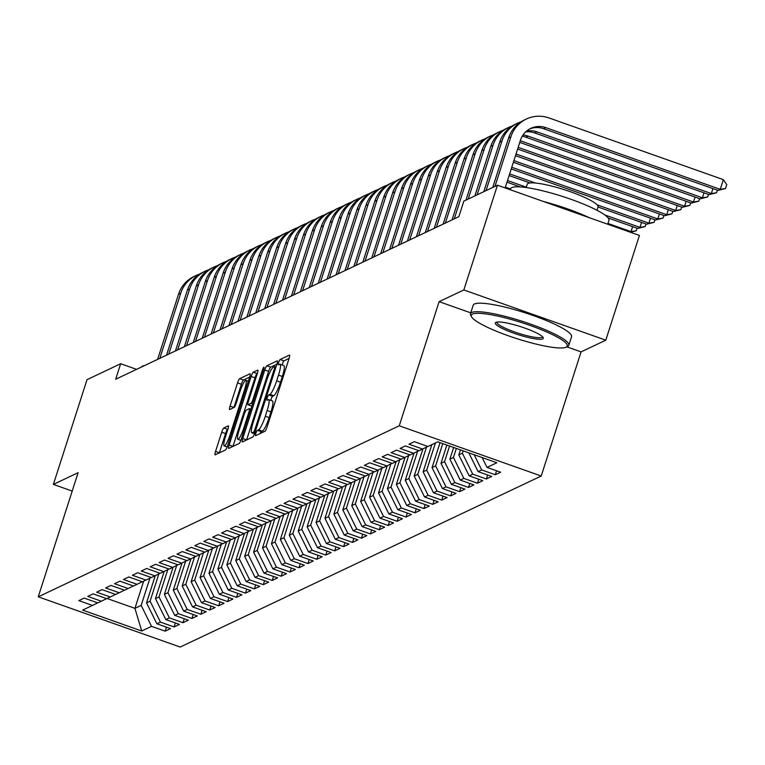<?xml version="1.0" encoding="UTF-8"?>
<svg xmlns="http://www.w3.org/2000/svg" width="765" height="765" viewBox="0 0 765 765"><rect width="100%" height="100%" fill="white"/><g stroke="black" fill="none" stroke-linecap="round" stroke-linejoin="round"><path stroke-width="1.15" d="M255.912 433.277A2.84 0.488 -70.5 0 0 255.577 435.668A2.84 0.488 -70.5 0 0 255.663 435.658L264.977 431.25A4.054 0.698 -70.5 0 0 267.071 427.023L289.074 358.489A4.054 0.698 -70.5 0 0 289.553 355.075A4.054 0.698 -70.5 0 0 289.419 355.094L280.114 359.502A2.84 0.488 -70.5 0 0 278.651 362.457A2.84 0.488 -70.5 0 0 278.317 364.848A2.84 0.488 -70.5 0 0 278.403 364.838L279.608 364.264A12.976 2.228 -70.5 0 1 280.028 364.216A12.976 2.228 -70.5 0 1 278.498 375.118L276.662 380.836A12.976 2.228 -70.5 0 1 269.949 394.348L268.745 394.912A2.84 0.488 -70.5 0 0 267.281 397.867A2.84 0.488 -70.5 0 0 266.947 400.258A2.84 0.488 -70.5 0 0 267.033 400.248L268.238 399.674A12.976 2.228 -70.5 0 1 268.658 399.626A12.976 2.228 -70.5 0 1 267.128 410.528L265.302 416.246A12.976 2.228 -70.5 0 1 258.58 429.758L257.375 430.322A2.84 0.488 -70.5 0 0 255.912 433.277M289.094 358.422L283.958 360.86A2.84 0.488 -70.5 0 0 282.486 363.815A2.84 0.488 -70.5 0 0 282.17 364.972M280.028 364.216L283.863 365.574A12.976 2.228 -70.5 0 1 282.333 376.476L280.506 382.184A12.976 2.228 -70.5 0 1 273.793 395.706L272.589 396.27A2.84 0.488 -70.5 0 0 271.116 399.225A2.84 0.488 -70.5 0 0 270.8 400.382M223.801 427.989A4.054 0.698 -70.5 0 0 221.707 432.215L215.529 451.446A4.054 0.698 -70.5 0 0 215.051 454.85A4.054 0.698 -70.5 0 0 215.185 454.84L225.522 449.944A4.054 0.698 -70.5 0 0 227.616 445.718L249.62 377.183A4.054 0.698 -70.5 0 0 250.098 373.769A4.054 0.698 -70.5 0 0 249.964 373.789L239.636 378.685A4.054 0.698 -70.5 0 0 237.533 382.902L230.074 406.129A4.054 0.698 -70.5 0 0 229.605 409.543A4.054 0.698 -70.5 0 0 229.73 409.524L234.157 407.429A4.054 0.698 -70.5 0 0 236.251 403.203L239.952 391.69A10.844 1.865 -70.5 0 1 245.909 380.348A10.844 1.865 -70.5 0 1 244.637 389.471L230.15 434.587A10.844 1.865 -70.5 0 1 224.183 445.928A10.844 1.865 -70.5 0 1 225.465 436.805L227.874 429.289A4.054 0.698 -70.5 0 0 228.353 425.885A4.054 0.698 -70.5 0 0 228.228 425.895L223.801 427.989L227.635 429.347A4.054 0.698 -70.5 0 0 225.541 433.573L219.364 452.803A4.054 0.698 -70.5 0 0 219.345 452.861M115.678 379.249L458.837 216.667L463.82 201.147L497.451 185.216L463.829 289.954L439.11 301.659L399.253 425.789L38.25 596.824L78.107 472.694L53.387 484.408L87.019 379.67L120.66 363.729L115.678 379.249M242.763 438.536A4.054 0.698 -70.5 0 0 242.295 441.95A4.054 0.698 -70.5 0 0 242.419 441.931L252.756 437.035A4.054 0.698 -70.5 0 0 254.85 432.818L276.863 364.274A4.054 0.698 -70.5 0 0 277.332 360.87A4.054 0.698 -70.5 0 0 277.207 360.879L266.87 365.775A4.054 0.698 -70.5 0 0 264.776 370.002L242.763 438.536L246.607 439.894A4.054 0.698 -70.5 0 0 246.588 439.961M239.139 443.49L228.802 448.386A4.054 0.698 -70.5 0 1 228.668 448.405A4.054 0.698 -70.5 0 1 229.146 444.991L251.149 376.457A4.054 0.698 -70.5 0 1 253.253 372.23L257.671 370.136A4.054 0.698 -70.5 0 1 257.805 370.117A4.054 0.698 -70.5 0 1 257.327 373.53L248.405 401.329A4.054 0.698 -70.5 0 0 247.927 404.733A4.054 0.698 -70.5 0 0 248.061 404.714L250.987 403.327A4.054 0.698 -70.5 0 0 253.091 399.101L262.376 370.164A2.84 0.488 -70.5 0 1 263.944 367.2A2.84 0.488 -70.5 0 1 263.609 369.581L241.233 439.263A4.054 0.698 -70.5 0 1 239.139 443.49M399.253 425.789L541.218 476.021L180.215 647.056L38.25 596.824M496.571 470.781L495.29 474.759L500.645 472.225L487.028 467.405L496.839 462.758L437.752 441.845L427.931 446.502L414.314 441.682L408.959 444.216L422.586 449.036L419.01 450.728L405.393 445.909L400.038 448.443L413.664 453.263L410.088 454.955L396.471 450.136L391.116 452.67L404.733 457.489L401.166 459.182L387.549 454.362L382.194 456.896L395.811 461.716L392.244 463.408L378.627 458.589L373.272 461.123L386.889 465.942L383.322 467.635L369.705 462.815L364.35 465.35L377.967 470.169L374.401 471.862L360.784 467.042L355.429 469.576L369.046 474.396L365.479 476.088L351.862 471.269L346.507 473.803L360.124 478.622L356.557 480.315L342.93 475.495L337.585 478.039L351.202 482.849L347.635 484.541L334.009 479.722L328.663 482.266L342.28 487.085L338.713 488.768L325.087 483.949L319.732 486.492L333.358 491.312L329.791 492.995L316.165 488.175L310.81 490.719L324.436 495.538L320.87 497.231L307.243 492.411L301.888 494.945L315.515 499.765L311.938 501.457L298.321 496.638L292.966 499.172L306.593 503.992L303.017 505.684L289.399 500.865L284.045 503.399L297.671 508.218L294.095 509.911L280.478 505.091L275.123 507.625L288.74 512.445L285.173 514.137L271.556 509.318L266.201 511.852L279.818 516.671L276.251 518.364L262.634 513.544L257.279 516.079L270.896 520.898L267.329 522.591L253.712 517.771L248.357 520.305L261.974 525.125L258.407 526.817L244.79 521.998L239.435 524.532L253.052 529.351L249.486 531.044L235.869 526.224L230.514 528.758L244.131 533.578L240.564 535.27L226.937 530.451L221.592 532.985L235.209 537.805L231.642 539.497L218.015 534.678L212.67 537.212L226.287 542.031L222.72 543.724L209.094 538.904L203.739 541.448L217.365 546.258L213.798 547.95L200.172 543.131L194.817 545.674L208.443 550.494L204.877 552.177L191.25 547.357L185.895 549.901L199.522 554.721L195.945 556.404L182.328 551.584L176.973 554.128L190.6 558.947L187.023 560.63L173.406 555.82L168.051 558.354L181.678 563.174L178.102 564.866L164.485 560.047L159.13 562.581L172.747 567.401L169.18 569.093L155.563 564.274L150.208 566.808L163.825 571.627L160.258 573.32L146.641 568.5L141.286 571.034L154.903 575.854L151.336 577.546L137.719 572.727L132.364 575.261L145.981 580.08L142.414 581.773L128.797 576.953L123.442 579.488L137.059 584.307L133.493 586L119.876 581.18L114.521 583.714L128.138 588.534L124.571 590.226L110.944 585.407L105.599 587.941L119.216 592.76L115.649 594.453L102.022 589.633L96.677 592.167L110.294 596.987L106.727 598.679L93.1 593.86L87.746 596.394L101.372 601.214L97.805 602.906L84.179 598.087L78.824 600.621L92.45 605.44L97.662 602.858M495.29 474.759L481.673 469.94L478.106 471.632L468.802 452.832M487.649 475.008L486.368 478.986L491.723 476.452L478.106 471.632M486.368 478.986L472.751 474.166L469.184 475.859L458.818 454.917L460.434 449.877M478.727 479.234L477.446 483.212L482.801 480.678L469.184 475.859M477.446 483.212L463.829 478.393L460.253 480.085L449.887 459.143L453.635 447.468M469.806 483.461L468.524 487.439L473.879 484.905L460.253 480.085M468.524 487.439L454.907 482.619L451.331 484.312L440.965 463.37L446.846 445.067M460.884 487.688L459.602 491.666L464.957 489.131L451.331 484.312M459.602 491.666L445.985 486.846L442.409 488.539L432.043 467.597L440.047 442.667M451.952 491.914L450.681 495.892L456.036 493.358L442.409 488.539M450.681 495.892L437.054 491.073L433.487 492.765L423.122 471.823L431.852 444.647M443.031 496.141L441.759 500.119L447.114 497.585L433.487 492.765M441.759 500.119L428.132 495.309L424.565 496.992L414.2 476.05L422.93 448.864M434.109 500.367L432.837 504.355L438.192 501.811L424.565 496.992M432.837 504.355L419.21 499.535L415.644 501.218L405.278 480.277L414.008 453.09M425.187 504.604L423.915 508.582L429.27 506.038L415.644 501.218M423.915 508.582L410.289 503.762L406.722 505.445L396.356 484.503L405.087 457.317M416.265 508.83L414.993 512.808L420.339 510.265L406.722 505.445M414.993 512.808L401.367 507.989L397.8 509.681L387.434 488.73L396.165 461.544M407.343 513.057L406.072 517.035L411.417 514.491L397.8 509.681M406.072 517.035L392.445 512.215L388.878 513.908L378.512 492.956L387.243 465.77M398.422 517.283L397.14 521.261L402.495 518.727L388.878 513.908M397.14 521.261L383.523 516.442L379.956 518.135L369.591 497.183L378.321 469.997M389.5 521.51L388.218 525.488L393.573 522.954L379.956 518.135M388.218 525.488L374.601 520.669L371.035 522.361L360.669 501.41L369.39 474.224M380.578 525.737L379.297 529.715L384.652 527.181L371.035 522.361M379.297 529.715L365.68 524.895L362.113 526.588L351.747 505.636L360.468 478.45M371.656 529.963L370.375 533.941L375.73 531.407L362.113 526.588M370.375 533.941L356.758 529.122L353.191 530.814L342.825 509.863L351.546 482.686M362.734 534.19L361.453 538.168L366.808 535.634L353.191 530.814M361.453 538.168L347.836 533.348L344.26 535.041L333.894 514.09L342.624 486.913M353.812 538.417L352.531 542.395L357.886 539.861L344.26 535.041M352.531 542.395L338.914 537.575L335.338 539.268L324.972 518.326L333.703 491.14M344.891 542.643L343.609 546.621L348.964 544.087L335.338 539.268M343.609 546.621L329.992 541.802L326.416 543.494L316.05 522.552L324.781 495.366M335.959 546.87L334.688 550.848L340.043 548.314L326.416 543.494M334.688 550.848L321.061 546.028L317.494 547.721L307.128 526.779L315.859 499.593M327.038 551.096L325.766 555.074L331.121 552.54L317.494 547.721M325.766 555.074L312.139 550.255L308.572 551.948L298.207 531.006L306.937 503.819M318.116 555.323L316.844 559.301L322.199 556.767L308.572 551.948M316.844 559.301L303.217 554.482L299.651 556.174L289.285 535.232L298.015 508.046M309.194 559.55L307.922 563.528L313.277 560.994L299.651 556.174M307.922 563.528L294.296 558.708L290.729 560.401L280.363 539.459L289.094 512.273M300.272 563.776L299 567.764L304.346 565.22L290.729 560.401M299 567.764L285.374 562.944L281.807 564.627L271.441 543.685L280.172 516.499M291.35 568.013L290.078 571.99L295.424 569.447L281.807 564.627M290.078 571.99L276.452 567.171L272.885 568.854L262.519 547.912L271.25 520.726M282.428 572.239L281.147 576.217L286.502 573.673L272.885 568.854M281.147 576.217L267.53 571.398L263.963 573.09L253.597 552.139L262.328 524.953M273.507 576.466L272.225 580.444L277.58 577.9L263.963 573.09M272.225 580.444L258.608 575.624L255.041 577.317L244.676 556.365L253.397 529.179M264.585 580.692L263.303 584.67L268.658 582.136L255.041 577.317M263.303 584.67L249.686 579.851L246.12 581.543L235.754 560.592L244.475 533.406M255.663 584.919L254.382 588.897L259.737 586.363L246.12 581.543M254.382 588.897L240.765 584.077L237.198 585.77L226.832 564.819L235.553 537.632M246.741 589.146L245.46 593.124L250.815 590.59L237.198 585.77M245.46 593.124L231.843 588.304L228.266 589.997L217.901 569.045L226.631 541.859M237.819 593.372L236.538 597.35L241.893 594.816L228.266 589.997M236.538 597.35L222.921 592.531L219.345 594.223L208.979 573.272L217.709 546.086M228.898 597.599L227.616 601.577L232.971 599.043L219.345 594.223M227.616 601.577L213.999 596.757L210.423 598.45L200.057 577.499L208.788 550.322M219.966 601.826L218.694 605.803L224.049 603.269L210.423 598.45M218.694 605.803L205.068 600.984L201.501 602.677L191.135 581.725L199.866 554.548M211.044 606.052L209.773 610.03L215.128 607.496L201.501 602.677M209.773 610.03L196.146 605.211L192.579 606.903L182.213 585.961L190.944 558.775M202.123 610.279L200.851 614.257L206.206 611.723L192.579 606.903M200.851 614.257L187.224 609.437L183.657 611.13L173.292 590.188L182.022 563.002M193.201 614.505L191.929 618.483L197.284 615.949L183.657 611.13M191.929 618.483L178.302 613.664L174.736 615.356L164.37 594.415L173.1 567.228M184.279 618.732L183.007 622.71L188.353 620.176L174.736 615.356M183.007 622.71L169.381 617.89L165.814 619.583L155.448 598.641L164.179 571.455M175.357 622.959L174.085 626.937L179.431 624.403L165.814 619.583M174.085 626.937L160.459 622.117L156.892 623.81L146.526 602.868L155.257 575.682M166.435 627.185L165.154 631.163L170.509 628.629L156.892 623.81M165.154 631.163L151.537 626.353L141.726 631.001L82.63 610.097L92.45 605.44M101.372 601.214L106.584 598.632M143.648 581.19L134.927 608.357L141.171 605.402L149.93 578.12M151.537 626.353L141.171 605.402M141.726 631.001L134.927 608.357L107.081 598.507M110.294 596.987L115.505 594.405M146.526 602.868L150.093 601.175L158.852 573.893M160.459 622.117L150.093 601.175M119.216 592.76L124.427 590.178M155.448 598.641L159.015 596.949L167.774 569.667M169.381 617.89L159.015 596.949M128.138 588.534L133.349 585.952M164.37 594.415L167.937 592.722L176.696 565.44M178.302 613.664L167.937 592.722M137.059 584.307L142.271 581.725M173.292 590.188L176.858 588.495L185.618 561.214M187.224 609.437L176.858 588.495M145.981 580.08L151.193 577.499M182.213 585.961L185.78 584.269L194.54 556.987M196.146 605.211L185.78 584.269M154.903 575.854L160.114 573.262M191.135 581.725L194.702 580.042L203.461 552.76M205.068 600.984L194.702 580.042M163.825 571.627L169.036 569.036M200.057 577.499L203.633 575.816L212.383 548.534M213.999 596.757L203.633 575.816M172.747 567.401L177.968 564.809M208.979 573.272L212.555 571.589L221.315 544.307M222.921 592.531L212.555 571.589M181.678 563.174L186.889 560.582M217.901 569.045L221.477 567.353L230.236 540.08M231.843 588.304L221.477 567.353M190.6 558.947L195.811 556.356M226.832 564.819L230.399 563.126L239.158 535.854M240.765 584.077L230.399 563.126M199.522 554.721L204.733 552.129M235.754 560.592L239.321 558.899L248.08 531.627M249.686 579.851L239.321 558.899M208.443 550.494L213.655 547.903M244.676 556.365L248.243 554.673L257.002 527.391M258.608 575.624L248.243 554.673M217.365 546.258L222.577 543.676M253.597 552.139L257.164 550.446L265.924 523.164M267.53 571.398L257.164 550.446M226.287 542.031L231.499 539.449M262.519 547.912L266.086 546.22L274.845 518.938M276.452 567.171L266.086 546.22M235.209 537.805L240.42 535.223M271.441 543.685L275.008 541.993L283.767 514.711M285.374 562.944L275.008 541.993M244.131 533.578L249.342 530.996M280.363 539.459L283.93 537.766L292.689 510.485M294.296 558.708L283.93 537.766M253.052 529.351L258.264 526.769M289.285 535.232L292.852 533.54L301.611 506.258M303.217 554.482L292.852 533.54M261.974 525.125L267.186 522.543M298.207 531.006L301.773 529.313L310.533 502.031M312.139 550.255L301.773 529.313M270.896 520.898L276.108 518.316M307.128 526.779L310.695 525.086L319.454 497.805M321.061 546.028L310.695 525.086M279.818 516.671L285.039 514.09M316.05 522.552L319.627 520.86L328.376 493.578M329.992 541.802L319.627 520.86M288.74 512.445L293.961 509.853M324.972 518.326L328.548 516.633L337.308 489.351M338.914 537.575L328.548 516.633M297.671 508.218L302.883 505.627M333.894 514.09L337.47 512.407L346.229 485.125M347.836 533.348L337.47 512.407M306.593 503.992L311.804 501.4M342.825 509.863L346.392 508.18L355.151 480.898M356.758 529.122L346.392 508.18M315.515 499.765L320.726 497.173M351.747 505.636L355.314 503.944L364.073 476.672M365.68 524.895L355.314 503.944M324.436 495.538L329.648 492.947M360.669 501.41L364.236 499.717L372.995 472.445M374.601 520.669L364.236 499.717M333.358 491.312L338.57 488.72M369.591 497.183L373.157 495.49L381.917 468.218M383.523 516.442L373.157 495.49M342.28 487.085L347.492 484.494M378.512 492.956L382.079 491.264L390.839 463.982M392.445 512.215L382.079 491.264M351.202 482.849L356.414 480.267M387.434 488.73L391.001 487.037L399.76 459.755M401.367 507.989L391.001 487.037M360.124 478.622L365.335 476.04M396.356 484.503L399.923 482.811L408.682 455.529M410.289 503.762L399.923 482.811M369.046 474.396L374.257 471.814M405.278 480.277L408.845 478.584L417.604 451.302M419.21 499.535L408.845 478.584M377.967 470.169L383.179 467.587M414.2 476.05L417.767 474.357L426.526 447.076M428.132 495.309L417.767 474.357M386.889 465.942L392.101 463.361M423.122 471.823L426.688 470.131L435.419 442.954M437.054 491.073L426.688 470.131M395.811 461.716L401.032 459.134M432.043 467.597L435.62 465.904L442.772 443.624M445.985 486.846L435.62 465.904M404.733 457.489L409.954 454.907M440.965 463.37L444.542 461.678L449.562 446.024M454.907 482.619L444.542 461.678M413.664 453.263L418.876 450.681M449.887 459.143L453.463 457.451L456.351 448.433M463.829 478.393L453.463 457.451M422.586 449.036L427.798 446.454M458.818 454.917L462.385 453.224L463.15 450.834M472.751 474.166L462.385 453.224M481.673 469.94L474.137 454.726M136.553 369.352L120.66 363.729M53.387 484.408L72.206 491.063M566.827 346.841L581.075 351.89L605.794 340.176L463.829 289.954M605.794 340.176L639.425 235.438L497.451 185.216M581.075 351.89L541.218 476.021M487.028 467.405L482.151 457.556M439.11 301.659L470.762 312.856M260.148 433.535A2.84 0.488 -70.5 0 1 261.219 431.68L262.424 431.116A12.976 2.228 -70.5 0 0 269.137 417.604L265.302 416.246M268.658 399.626L272.493 400.984A12.976 2.228 -70.5 0 1 270.973 411.886L269.137 417.604M276.882 364.216L270.705 367.133A4.054 0.698 -70.5 0 0 268.611 371.36L246.607 439.894M253.502 432.158A2.84 0.488 -70.5 0 0 254.975 429.203L274.291 369.046A2.84 0.488 -70.5 0 0 274.625 366.655A2.84 0.488 -70.5 0 0 274.53 366.674L273.258 367.276A12.976 2.228 -70.5 0 0 266.545 380.788L253.339 421.907A12.976 2.228 -70.5 0 0 251.819 432.808A12.976 2.228 -70.5 0 0 252.23 432.761L253.502 432.158L254.908 432.655M257.346 373.463L257.088 373.588A4.054 0.698 -70.5 0 0 254.994 377.814L232.981 446.349A4.054 0.698 -70.5 0 0 232.962 446.416M251.675 405.995A4.054 0.698 -70.5 0 0 251.761 406.091A4.054 0.698 -70.5 0 0 251.886 406.081L248.061 404.714M239.139 430.169A10.844 1.865 -70.5 0 0 237.867 439.282A10.844 1.865 -70.5 0 0 243.825 427.951L248.931 412.048A4.054 0.698 -70.5 0 0 249.409 408.644A4.054 0.698 -70.5 0 0 249.275 408.653L246.349 410.05A4.054 0.698 -70.5 0 0 244.245 414.267L239.139 430.169M249.639 377.116L243.471 380.042A4.054 0.698 -70.5 0 0 241.367 384.26L233.918 407.487A4.054 0.698 -70.5 0 0 233.899 407.554M529.696 128.931A20.655 20.062 -115.4 0 1 543.628 128.702L718.019 190.399L720.248 189.338L723.365 179.641L548.974 117.944A30.983 30.093 64.6 0 0 526.368 119.034A30.983 30.093 64.6 0 0 510.857 136.859L494.955 186.402M526.368 119.034L524.14 120.095A30.983 30.093 64.6 0 0 508.629 137.91L492.727 187.454M505.139 187.932L520.449 140.253A20.655 20.062 -115.4 0 1 530.795 128.367A20.655 20.062 -115.4 0 1 545.866 127.64L720.248 189.338L725.507 188.515L718.019 190.399M723.365 179.641L726.75 184.633L725.507 188.515M520.889 121.893A30.983 30.093 64.6 0 0 517.446 123.261A30.983 30.093 64.6 0 0 501.936 141.085L486.033 190.628M517.446 123.261L515.218 124.322A30.983 30.093 64.6 0 0 499.708 142.147L483.796 191.68M526.597 131.054A20.655 20.062 -115.4 0 1 536.944 131.867L711.326 193.564L712.923 188.592M525.641 131.915A20.655 20.062 -115.4 0 1 534.706 132.928L709.098 194.626L711.326 193.564L716.585 192.742L709.098 194.626M717.407 190.179L716.585 192.742M511.967 126.12A30.983 30.093 64.6 0 0 508.524 127.487A30.983 30.093 64.6 0 0 493.014 145.312L477.111 194.855M508.524 127.487L506.296 128.549A30.983 30.093 64.6 0 0 490.786 146.373L474.874 195.907M523.011 135.013A20.655 20.062 -115.4 0 1 528.022 136.094L702.404 197.791L704.001 192.818M522.237 136.246A20.655 20.062 -115.4 0 1 525.785 137.155L700.176 198.852L702.404 197.791L707.663 196.968L700.176 198.852M708.486 194.406L707.663 196.968M472.483 314.08A50.404 8.367 -162.2 0 0 471.556 316.786A50.404 8.367 -162.2 0 0 516.585 338.56A50.404 8.367 -162.2 0 0 566.1 347.195A50.404 8.367 -162.2 0 0 566.167 347.167A50.404 8.367 -162.2 0 0 530.04 325.431A50.404 8.367 -162.2 0 0 472.483 314.08M471.556 316.786L470.752 315.285A51.647 8.568 17.8 0 1 470.494 313.688A51.647 8.568 17.8 0 1 471.709 312.502A51.647 8.568 17.8 0 1 526.578 322.725A51.647 8.568 17.8 0 1 568.835 345.264A51.647 8.568 17.8 0 1 567.697 346.411A51.647 8.568 17.8 0 1 567.63 346.44M495.892 322.361A25.207 4.179 17.8 0 1 520.649 326.674A25.207 4.179 17.8 0 1 543.16 337.566A25.207 4.179 17.8 0 1 542.701 338.914A25.207 4.179 17.8 0 1 513.927 333.244A25.207 4.179 17.8 0 1 495.854 322.371A25.207 4.179 17.8 0 1 495.892 322.361M496.877 322.075A23.964 3.978 -162.2 0 0 496.848 322.151A23.964 3.978 -162.2 0 0 516.461 332.603A23.964 3.978 -162.2 0 0 541.926 337.346A23.964 3.978 -162.2 0 0 542.481 336.801A23.964 3.978 -162.2 0 0 542.5 336.724M510.284 189.749L510.599 188.773A51.647 8.568 17.8 0 1 511.814 187.597A51.647 8.568 17.8 0 1 566.683 197.819A51.647 8.568 17.8 0 1 608.94 220.349L607.706 224.221M526.186 187.53L527.228 184.279A37.179 6.168 17.8 0 1 528.108 183.428A37.179 6.168 17.8 0 1 567.611 190.781A37.179 6.168 17.8 0 1 598.039 207.009L646.645 224.212L648.873 223.16L650.47 218.188M470.494 313.688L473.239 305.149A51.647 8.568 17.8 0 1 474.443 303.973A51.647 8.568 17.8 0 1 529.323 314.195A51.647 8.568 17.8 0 1 571.579 336.724L568.835 345.264M543.494 201.501A51.647 8.568 17.8 0 1 589.404 217.748M141.602 366.961A37.179 6.168 17.8 0 1 142.472 366.129A37.179 6.168 17.8 0 1 144.356 365.66M503.045 130.346A30.983 30.093 64.6 0 0 499.602 131.714A30.983 30.093 64.6 0 0 484.092 149.538L468.19 199.082M499.602 131.714L497.374 132.775A30.983 30.093 64.6 0 0 481.864 150.6L465.952 200.134M519.76 142.405L691.254 203.079L693.482 202.027L695.079 197.045M520.296 140.75L693.482 202.027L698.741 201.195L691.254 203.079M699.564 198.632L698.741 201.195M494.123 134.573A30.983 30.093 64.6 0 0 490.681 135.95A30.983 30.093 64.6 0 0 475.17 153.765L454.286 218.828M490.681 135.95L488.453 137.002A30.983 30.093 64.6 0 0 472.942 154.826L452.048 219.88M517.628 149.041L682.332 207.305L684.56 206.254L686.157 201.281M518.163 147.377L684.56 206.254L689.81 205.422L682.332 207.305M690.632 202.859L689.81 205.422M485.201 138.8A30.983 30.093 64.6 0 0 481.759 140.177A30.983 30.093 64.6 0 0 466.248 157.992L445.354 223.055M481.759 140.177L479.521 141.229A30.983 30.093 64.6 0 0 464.011 159.053L443.126 224.107M515.505 155.668L673.41 211.532L675.638 210.48L677.235 205.508M516.031 154.014L675.638 210.48L680.888 209.648L673.41 211.532M681.711 207.086L680.888 209.648M476.279 143.026A30.983 30.093 64.6 0 0 472.837 144.403A30.983 30.093 64.6 0 0 457.327 162.218L436.433 227.282M472.837 144.403L470.599 145.455A30.983 30.093 64.6 0 0 455.089 163.28L434.204 228.333M513.372 162.295L664.489 215.759L666.717 214.707L668.314 209.734M513.908 160.64L666.717 214.707L671.966 213.875L664.489 215.759M672.789 211.312L671.966 213.875M467.358 147.253A30.983 30.093 64.6 0 0 463.915 148.63A30.983 30.093 64.6 0 0 448.405 166.445L427.511 231.508M463.915 148.63L461.678 149.682A30.983 30.093 64.6 0 0 446.167 167.506L425.283 232.56M511.24 168.931L655.567 219.985L657.795 218.933L659.392 213.961M511.775 167.267L657.795 218.933L663.045 218.102L655.567 219.985M663.867 215.539L663.045 218.102M458.436 151.48A30.983 30.093 64.6 0 0 454.984 152.857A30.983 30.093 64.6 0 0 439.483 170.672L418.589 235.735M454.984 152.857L452.756 153.908A30.983 30.093 64.6 0 0 437.245 171.733L416.361 236.787M509.117 175.558L530.011 182.95M509.643 173.904L535.423 183.026M597.082 204.838L648.873 223.16L654.123 222.328L646.645 224.212M654.945 219.765L654.123 222.328M449.514 155.706A30.983 30.093 64.6 0 0 446.062 157.083A30.983 30.093 64.6 0 0 430.552 174.908L409.667 239.961M446.062 157.083L443.834 158.135A30.983 30.093 64.6 0 0 428.324 175.96L407.439 241.013M506.985 182.194L520.296 186.899M608.185 217.996L637.714 228.439L639.951 227.387L641.548 222.414M507.52 180.53L526.301 187.176M604.809 214.955L639.951 227.387L645.201 226.555L637.714 228.439M646.023 224.002L645.201 226.555M440.592 159.933A30.983 30.093 64.6 0 0 437.14 161.31A30.983 30.093 64.6 0 0 421.63 179.134L400.745 244.188M437.14 161.31L434.912 162.362A30.983 30.093 64.6 0 0 419.402 180.186L398.517 245.24M629.987 232.101L631.029 231.613L632.626 226.641M505.388 187.167L510.532 188.984M607.946 223.447L631.029 231.613L636.279 230.781L630.513 232.292M637.102 228.228L636.279 230.781M431.67 164.159A30.983 30.093 64.6 0 0 428.218 165.536A30.983 30.093 64.6 0 0 412.708 183.361L391.823 248.415M428.218 165.536L425.99 166.598A30.983 30.093 64.6 0 0 410.48 184.413L389.595 249.476M422.749 168.396A30.983 30.093 64.6 0 0 419.297 169.763A30.983 30.093 64.6 0 0 403.786 187.588L382.902 252.641M419.297 169.763L417.068 170.825A30.983 30.093 64.6 0 0 401.558 188.639L380.674 253.703M413.827 172.622A30.983 30.093 64.6 0 0 410.375 173.99A30.983 30.093 64.6 0 0 394.864 191.814L373.98 256.868M410.375 173.99L408.147 175.051A30.983 30.093 64.6 0 0 392.636 192.866L371.752 257.929M404.895 176.849A30.983 30.093 64.6 0 0 401.453 178.216A30.983 30.093 64.6 0 0 385.943 196.041L365.058 261.095M401.453 178.216L399.225 179.278A30.983 30.093 64.6 0 0 383.714 197.093L362.82 262.156M395.974 181.076A30.983 30.093 64.6 0 0 392.531 182.443A30.983 30.093 64.6 0 0 377.021 200.267L356.136 265.321M392.531 182.443L390.303 183.504A30.983 30.093 64.6 0 0 374.793 201.319L353.899 266.383M387.052 185.302A30.983 30.093 64.6 0 0 383.609 186.67A30.983 30.093 64.6 0 0 368.099 204.494L347.214 269.548M383.609 186.67L381.381 187.731A30.983 30.093 64.6 0 0 365.871 205.556L344.977 270.609M378.13 189.529A30.983 30.093 64.6 0 0 374.687 190.896A30.983 30.093 64.6 0 0 359.177 208.721L338.293 273.774M374.687 190.896L372.459 191.958A30.983 30.093 64.6 0 0 356.949 209.782L336.055 274.836M369.208 193.755A30.983 30.093 64.6 0 0 365.766 195.123A30.983 30.093 64.6 0 0 350.255 212.947L329.361 278.001M365.766 195.123L363.528 196.184A30.983 30.093 64.6 0 0 348.018 214.009L327.133 279.062M360.286 197.982A30.983 30.093 64.6 0 0 356.844 199.359A30.983 30.093 64.6 0 0 341.333 217.174L320.439 282.237M356.844 199.359L354.606 200.411A30.983 30.093 64.6 0 0 339.096 218.235L318.211 283.289M351.365 202.209A30.983 30.093 64.6 0 0 347.922 203.586A30.983 30.093 64.6 0 0 332.412 221.401L311.518 286.464M347.922 203.586L345.684 204.638A30.983 30.093 64.6 0 0 330.174 222.462L309.29 287.516M342.443 206.435A30.983 30.093 64.6 0 0 338.991 207.812A30.983 30.093 64.6 0 0 323.49 225.627L302.596 290.69M338.991 207.812L336.763 208.864A30.983 30.093 64.6 0 0 321.252 226.689L300.368 291.742M333.521 210.662A30.983 30.093 64.6 0 0 330.069 212.039A30.983 30.093 64.6 0 0 314.558 229.854L293.674 294.917M330.069 212.039L327.841 213.091A30.983 30.093 64.6 0 0 312.33 230.915L291.446 295.969M324.599 214.889A30.983 30.093 64.6 0 0 321.147 216.266A30.983 30.093 64.6 0 0 305.637 234.08L284.752 299.144M321.147 216.266L318.919 217.317A30.983 30.093 64.6 0 0 303.409 235.142L282.524 300.196M315.677 219.115A30.983 30.093 64.6 0 0 312.225 220.492A30.983 30.093 64.6 0 0 296.715 238.317L275.83 303.37M312.225 220.492L309.997 221.544A30.983 30.093 64.6 0 0 294.487 239.369L273.602 304.422M306.755 223.342A30.983 30.093 64.6 0 0 303.303 224.719A30.983 30.093 64.6 0 0 287.793 242.543L266.909 307.597M303.303 224.719L301.075 225.771A30.983 30.093 64.6 0 0 285.565 243.595L264.68 308.649M297.834 227.568A30.983 30.093 64.6 0 0 294.382 228.945A30.983 30.093 64.6 0 0 278.871 246.77L257.987 311.824M294.382 228.945L292.154 229.997A30.983 30.093 64.6 0 0 276.643 247.822L255.759 312.885M288.902 231.805A30.983 30.093 64.6 0 0 285.46 233.172A30.983 30.093 64.6 0 0 269.949 250.997L249.065 316.05M285.46 233.172L283.232 234.233A30.983 30.093 64.6 0 0 267.721 252.048L246.827 317.112M279.98 236.031A30.983 30.093 64.6 0 0 276.538 237.399A30.983 30.093 64.6 0 0 261.028 255.223L240.143 320.277M276.538 237.399L274.31 238.46A30.983 30.093 64.6 0 0 258.8 256.275L237.905 321.338M271.059 240.258A30.983 30.093 64.6 0 0 267.616 241.625A30.983 30.093 64.6 0 0 252.106 259.45L231.221 324.503M267.616 241.625L265.388 242.687A30.983 30.093 64.6 0 0 249.878 260.502L228.984 325.565M262.137 244.484A30.983 30.093 64.6 0 0 258.694 245.852A30.983 30.093 64.6 0 0 243.184 263.676L222.29 328.73M258.694 245.852L256.466 246.913A30.983 30.093 64.6 0 0 240.956 264.728L220.062 329.791M253.215 248.711A30.983 30.093 64.6 0 0 249.773 250.078A30.983 30.093 64.6 0 0 234.262 267.903L213.368 332.957M249.773 250.078L247.535 251.14A30.983 30.093 64.6 0 0 232.024 268.955L211.14 334.018M244.293 252.938A30.983 30.093 64.6 0 0 240.851 254.305A30.983 30.093 64.6 0 0 225.34 272.13L204.446 337.183M240.851 254.305L238.613 255.367A30.983 30.093 64.6 0 0 223.103 273.191L202.218 338.245M235.371 257.164A30.983 30.093 64.6 0 0 231.929 258.532A30.983 30.093 64.6 0 0 216.418 276.356L195.524 341.41M231.929 258.532L229.691 259.593A30.983 30.093 64.6 0 0 214.181 277.418L193.296 342.471M226.45 261.391A30.983 30.093 64.6 0 0 222.998 262.758A30.983 30.093 64.6 0 0 207.497 280.583L186.603 345.646M222.998 262.758L220.769 263.82A30.983 30.093 64.6 0 0 205.259 281.644L184.375 346.698M217.528 265.618A30.983 30.093 64.6 0 0 214.076 266.995A30.983 30.093 64.6 0 0 198.565 284.81L177.681 349.873M214.076 266.995L211.848 268.046A30.983 30.093 64.6 0 0 196.337 285.871L175.453 350.925M208.606 269.844A30.983 30.093 64.6 0 0 205.154 271.221A30.983 30.093 64.6 0 0 189.643 289.036L168.759 354.099M205.154 271.221L202.926 272.273A30.983 30.093 64.6 0 0 187.415 290.098L166.531 355.151M199.684 274.071A30.983 30.093 64.6 0 0 196.232 275.448A30.983 30.093 64.6 0 0 180.722 293.263L159.837 358.326M196.232 275.448L194.004 276.5A30.983 30.093 64.6 0 0 178.494 294.324L157.609 359.378M262.424 431.116L258.58 429.758M270.973 411.886L267.128 410.528M272.589 396.27L268.745 394.912M273.793 395.706L269.949 394.348M280.506 382.184L276.662 380.836M282.333 376.476L278.498 375.118M283.958 360.86L280.114 359.502M261.219 431.68L257.375 430.322M268.611 371.36L264.776 370.002M270.705 367.133L266.87 365.775M255.902 429.538L254.975 429.203M275.218 369.371L274.291 369.046M275.926 367.162L274.683 366.722M254.582 433.592L252.23 432.761M232.981 446.349L229.146 444.991M254.994 377.814L251.149 376.457M257.088 373.588L253.253 372.23M252.593 403.891L250.987 403.327M254.018 399.435L253.091 399.101M263.313 370.499L262.376 370.164M244.762 428.276L243.825 427.951M249.868 412.383L248.931 412.048M250.882 409.227L249.505 408.74M231.078 434.922L230.15 434.587M245.565 389.796L244.637 389.471M233.918 407.487L230.074 406.129M241.367 384.26L237.533 382.902M243.471 380.042L239.636 378.685M219.364 452.803L215.529 451.446M225.541 433.573L221.707 432.215M510.857 136.859L508.629 137.91M545.866 127.64L543.628 128.702M501.936 141.085L499.708 142.147M536.944 131.867L534.706 132.928M493.014 145.312L490.786 146.373M528.022 136.094L525.785 137.155M484.092 149.538L481.864 150.6M475.17 153.765L472.942 154.826M466.248 157.992L464.011 159.053M457.327 162.218L455.089 163.28M448.405 166.445L446.167 167.506M439.483 170.672L437.245 171.733M430.552 174.908L428.324 175.96M421.63 179.134L419.402 180.186M412.708 183.361L410.48 184.413M403.786 187.588L401.558 188.639M394.864 191.814L392.636 192.866M385.943 196.041L383.714 197.093M377.021 200.267L374.793 201.319M368.099 204.494L365.871 205.556M359.177 208.721L356.949 209.782M350.255 212.947L348.018 214.009M341.333 217.174L339.096 218.235M332.412 221.401L330.174 222.462M323.49 225.627L321.252 226.689M314.558 229.854L312.33 230.915M305.637 234.08L303.409 235.142M296.715 238.317L294.487 239.369M287.793 242.543L285.565 243.595M278.871 246.77L276.643 247.822M269.949 250.997L267.721 252.048M261.028 255.223L258.8 256.275M252.106 259.45L249.878 260.502M243.184 263.676L240.956 264.728M234.262 267.903L232.024 268.955M225.34 272.13L223.103 273.191M216.418 276.356L214.181 277.418M207.497 280.583L205.259 281.644M198.565 284.81L196.337 285.871M189.643 289.036L187.415 290.098M180.722 293.263L178.494 294.324M275.945 367.124L274.625 366.655M254.525 433.774L251.819 432.808M251.761 406.091L247.927 404.733M240.86 440.344L237.867 439.282M250.901 409.17L249.409 408.644M227.167 446.98L224.183 445.928M248.329 381.209L245.909 380.348M596.996 210.27L598.039 207.009M566.167 347.167L567.697 346.411"/></g></svg>
